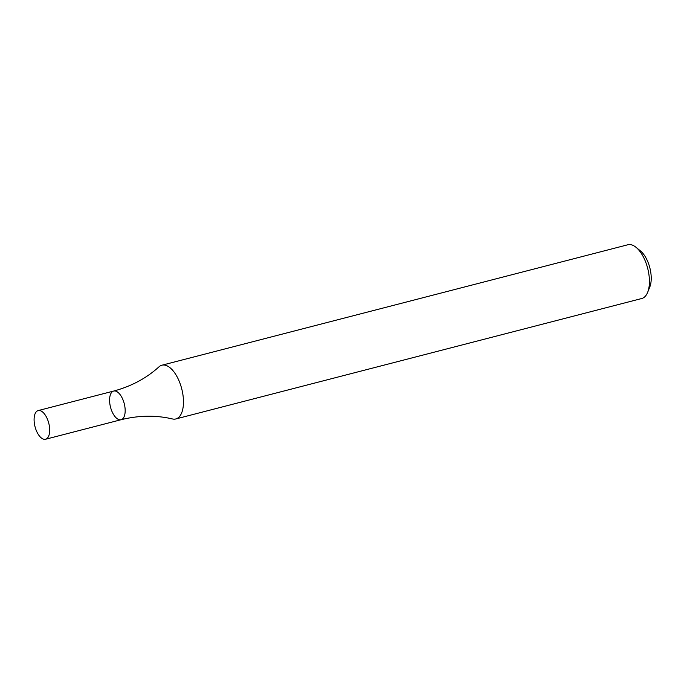 <?xml version="1.0" encoding="UTF-8"?>
<svg xmlns="http://www.w3.org/2000/svg" width="684" height="684" viewBox="0 0 684 684"><rect width="100%" height="100%" fill="white"/><g stroke="black" fill="none" stroke-linecap="round" stroke-linejoin="round"><path stroke-width="1.03" d="M175.797 418.959L641.763 298.506A27.753 13.287 -104.5 0 0 647.645 292.342A27.753 13.287 -104.5 0 0 645.611 261.904A27.753 13.287 -104.5 0 0 636 247.292A27.753 13.287 -104.5 0 0 627.869 244.761L161.903 365.213A27.753 13.287 -104.5 0 0 158.97 366.846C146.462 378.218 131.362 386.298 113.672 391.06A14.8 7.088 75.5 0 1 124.24 403.62A14.8 7.088 75.5 0 1 121.085 419.719A14.8 7.088 75.5 0 1 111.62 410.58A14.8 7.088 75.5 0 1 113.672 391.06A14.8 7.088 75.5 0 1 124.24 403.62A14.8 7.088 75.5 0 1 121.085 419.719C138.861 415.325 155.986 415.068 172.436 418.95A27.753 13.287 -104.5 0 0 175.797 418.959A27.753 13.287 -104.5 0 0 179.653 382.356A27.753 13.287 -104.5 0 0 161.903 365.213M647.645 292.342L649.8 286.981A22.204 10.628 -104.5 0 0 648.176 262.63A22.204 10.628 -104.5 0 0 640.481 250.942L636 247.292M36.124 430.091A14.8 7.088 75.5 0 1 38.184 410.58A14.8 7.088 75.5 0 1 48.744 423.131A14.8 7.088 75.5 0 1 45.589 439.239A14.8 7.088 75.5 0 1 36.124 430.091M45.589 439.239L121.085 419.719M38.184 410.58L113.672 391.06"/></g></svg>
